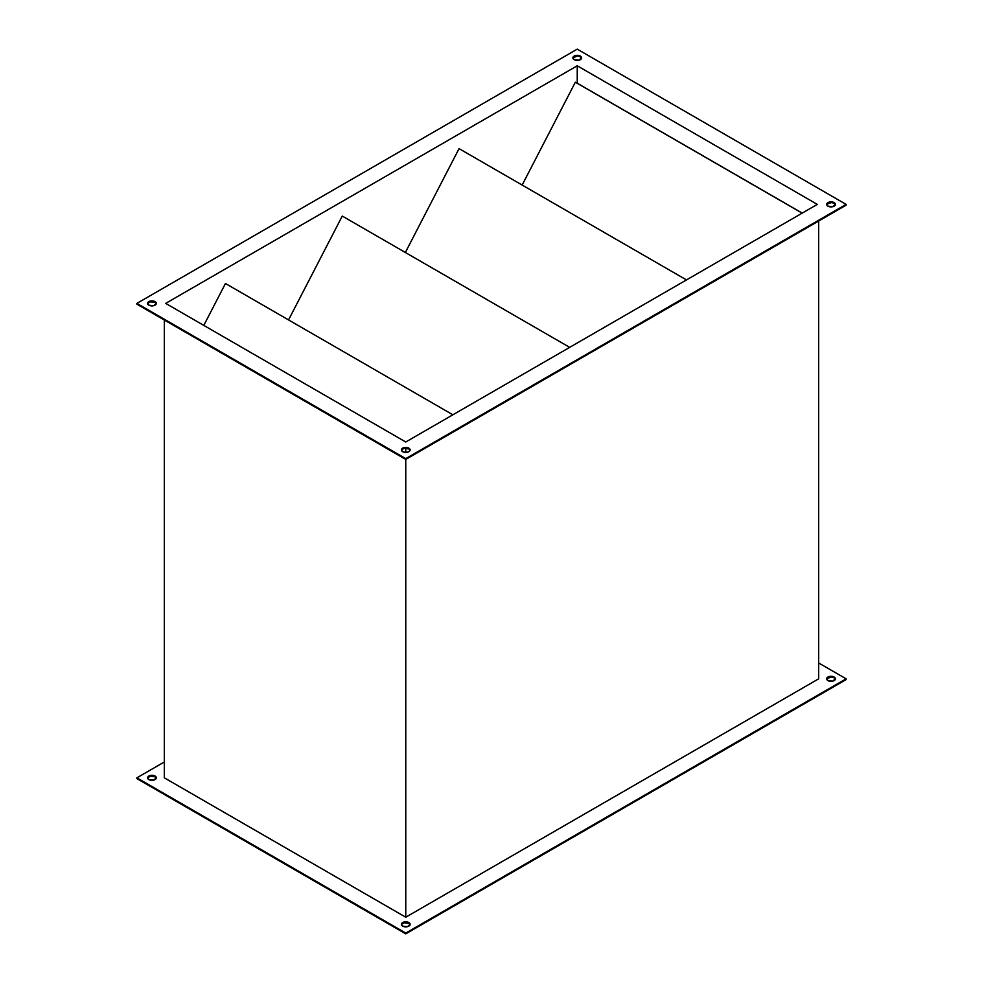 <?xml version="1.0" encoding="UTF-8"?>
<svg xmlns="http://www.w3.org/2000/svg" width="983" height="983" viewBox="0 0 983 983"><rect width="100%" height="100%" fill="white"/><g stroke="black" fill="none" stroke-linecap="round" stroke-linejoin="round"><path stroke-width="1.47" d="M401.728 924.167L404.087 922.804L408.842 923.356L408.842 922.558A4.362 2.519 180 0 1 410.12 924.352A4.362 2.519 180 0 1 407.429 926.674A4.362 2.519 180 0 1 402.674 926.133L407.429 926.674L410.12 924.352L408.842 922.558L404.087 922.017L401.728 923.381L401.396 924.352L402.674 926.133A4.362 2.519 180 0 1 401.396 924.352A4.362 2.519 180 0 1 404.087 922.017A4.362 2.519 180 0 1 408.842 922.558L408.842 923.356A4.362 2.519 0 0 0 404.406 922.742A4.362 2.519 0 0 0 401.445 924.745M147.942 777.651L150.301 776.287L155.056 776.828L155.056 776.042A4.362 2.519 180 0 1 156.334 777.823A4.362 2.519 180 0 1 153.643 780.146A4.362 2.519 180 0 1 148.888 779.605L153.643 780.146L156.334 777.823L153.643 775.489L150.301 775.489L147.942 776.853L147.61 777.823L148.888 779.605A4.362 2.519 180 0 1 147.61 777.823A4.362 2.519 180 0 1 150.301 775.489A4.362 2.519 180 0 1 155.056 776.042L155.056 776.828A4.362 2.519 0 0 0 150.62 776.214A4.362 2.519 0 0 0 147.659 778.217M832.699 677.287L834.112 677.828L834.112 677.041A4.362 2.519 180 0 1 835.39 678.823A4.362 2.519 180 0 1 832.699 681.145A4.362 2.519 180 0 1 827.944 680.605L832.699 681.145L835.39 678.823L832.699 676.488L829.357 676.488L826.998 677.852L826.666 678.823L827.944 680.605A4.362 2.519 180 0 1 826.666 678.823A4.362 2.519 180 0 1 829.357 676.488A4.362 2.519 180 0 1 834.112 677.041L834.112 677.828A4.362 2.519 0 0 0 829.677 677.213A4.362 2.519 0 0 0 826.715 679.216M147.942 303.219L150.301 301.855L155.056 302.395L155.056 301.609A4.362 2.519 180 0 1 156.334 303.391A4.362 2.519 180 0 1 153.643 305.713A4.362 2.519 180 0 1 148.888 305.172L147.61 303.391L147.942 302.42L150.301 301.056L153.643 301.056L156.334 303.391L153.643 305.713L148.888 305.172A4.362 2.519 180 0 1 147.61 303.391A4.362 2.519 180 0 1 150.301 301.056A4.362 2.519 180 0 1 155.056 301.609L155.056 302.395A4.362 2.519 0 0 0 150.62 301.781A4.362 2.519 0 0 0 147.659 303.784M401.728 449.747L404.087 448.383L408.842 448.924L408.842 448.137A4.362 2.519 180 0 1 410.12 449.919A4.362 2.519 180 0 1 407.429 452.241A4.362 2.519 180 0 1 402.674 451.701L401.396 449.919L401.728 448.948L404.087 447.584L407.429 447.584L410.12 449.919L408.842 451.701L405.758 452.438L405.758 448.187L405.758 452.438L402.674 451.701A4.362 2.519 180 0 1 401.396 449.919A4.362 2.519 180 0 1 404.087 447.584A4.362 2.519 180 0 1 408.842 448.137L408.842 448.924A4.362 2.519 0 0 0 404.406 448.309A4.362 2.519 0 0 0 401.445 450.312M832.699 202.854L834.112 203.395L834.112 202.609A4.362 2.519 180 0 1 835.39 204.39A4.362 2.519 180 0 1 832.699 206.713A4.362 2.519 180 0 1 827.944 206.172L826.666 204.39L826.998 203.42L829.357 202.056L832.699 202.056L835.39 204.39L832.699 206.713L827.944 206.172A4.362 2.519 180 0 1 826.666 204.39A4.362 2.519 180 0 1 829.357 202.056A4.362 2.519 180 0 1 834.112 202.609L834.112 203.395A4.362 2.519 0 0 0 829.677 202.781A4.362 2.519 0 0 0 826.715 204.783M578.913 56.326L580.326 56.867L580.326 56.08A4.362 2.519 180 0 1 581.604 57.862A4.362 2.519 180 0 1 578.913 60.196A4.362 2.519 180 0 1 574.158 59.644L572.88 57.862L575.571 55.54L580.326 56.08L581.604 57.862L578.913 60.196L574.158 59.644A4.362 2.519 180 0 1 572.88 57.862A4.362 2.519 180 0 1 575.571 55.54A4.362 2.519 180 0 1 580.326 56.08L580.326 56.867A4.362 2.519 0 0 0 575.891 56.252A4.362 2.519 0 0 0 572.929 58.255M164.321 777.823L164.321 320.028L164.321 777.823L405.758 917.213L164.321 777.823M405.758 459.417L405.758 917.213L405.758 459.417L846.117 205.177L846.117 204.39L577.242 49.15L136.883 303.391L405.758 458.631L846.117 204.39L846.117 205.177L405.758 459.417L405.758 458.631L136.883 303.391L136.883 304.177L405.758 459.417L136.883 304.177L136.883 303.391L577.242 49.15L846.117 204.39L405.758 458.631L405.758 459.417M818.679 221.015L818.679 678.823L405.758 917.213L818.679 678.823L818.679 221.015M817.315 204.39L405.758 441.994L165.685 303.391L577.242 65.787L817.315 204.39L577.242 65.787L577.242 83.211L577.242 65.787L165.685 303.391L405.758 441.994L817.315 204.39M405.758 933.85L846.117 679.609L846.117 678.823L405.758 933.064L136.883 777.823L164.321 761.985L136.883 777.823L136.883 778.61L405.758 933.85L405.758 933.064L136.883 777.823L136.883 778.61L405.758 933.85L846.117 679.609L846.117 678.823L405.758 933.064L405.758 933.85M826.998 678.651L831.028 677.09M835.341 679.216A4.362 2.519 0 0 0 834.112 677.828L835.058 678.651M156.285 778.217A4.362 2.519 0 0 0 155.056 776.828L156.002 777.651M410.071 924.745A4.362 2.519 0 0 0 408.842 923.356L409.788 924.167M573.212 57.69L577.242 56.129M581.555 58.255A4.362 2.519 0 0 0 580.326 56.867L581.272 57.69M826.998 204.218L831.028 202.658M835.341 204.783A4.362 2.519 0 0 0 834.112 203.395L835.058 204.218M410.071 450.312A4.362 2.519 0 0 0 408.842 448.924L409.788 449.747M156.285 303.784A4.362 2.519 0 0 0 155.056 302.395L156.002 303.219M818.679 662.972L846.117 678.823L818.679 662.972M203.8 325.398L225.463 283.497L452.868 414.789L225.463 283.497L203.8 325.398M288.547 319.917L342.268 216.063L569.673 347.355L342.268 216.063L288.547 319.917M405.352 252.484L459.061 148.63L686.478 279.922L459.061 148.63L405.352 252.484M522.157 185.05L575.35 82.203L802.14 213.139L575.35 82.203L522.157 185.05M802.226 213.102L575.866 82.412L802.226 213.102M401.396 924.352L401.396 925.138M147.61 777.823L147.61 778.61M147.61 304.177L147.61 303.391M401.396 450.706L401.396 449.919M581.604 58.648L581.604 57.862M835.39 205.177L835.39 204.39M835.39 678.823L835.39 679.609"/></g></svg>
